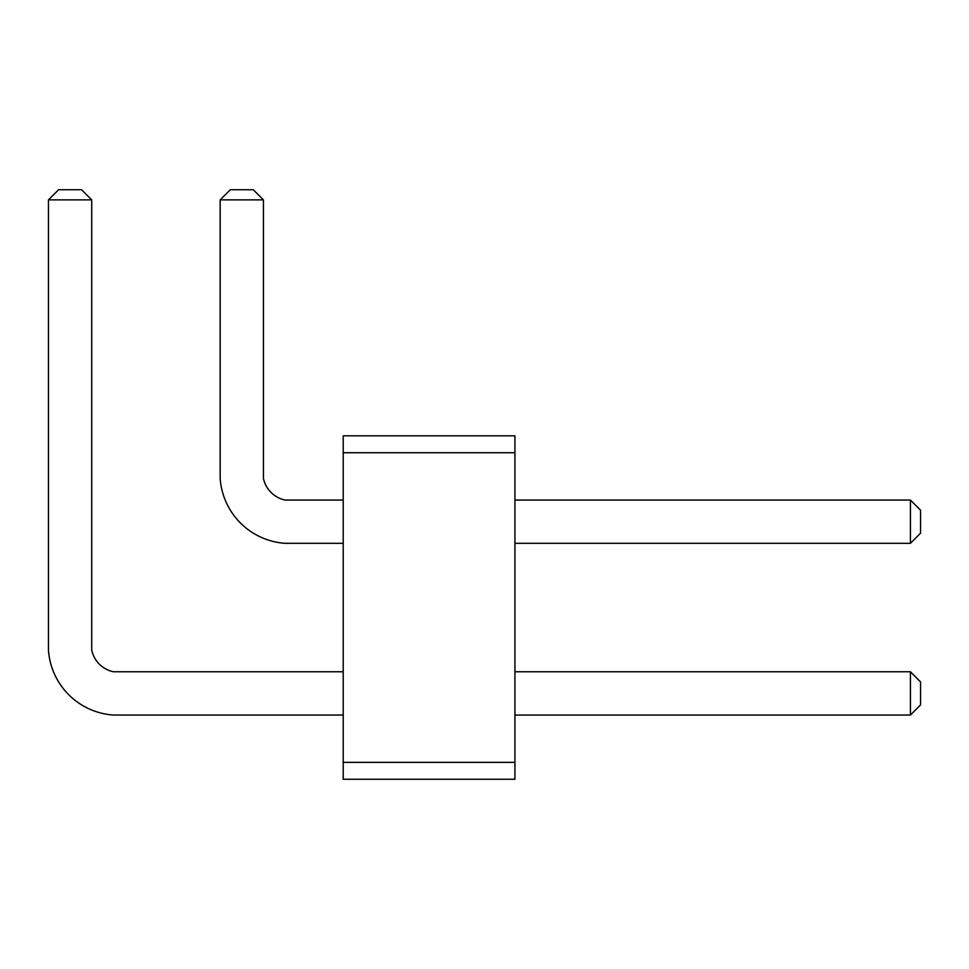 <?xml version="1.0" encoding="UTF-8"?>
<svg xmlns="http://www.w3.org/2000/svg" width="969" height="969" viewBox="0 0 969 969"><rect width="100%" height="100%" fill="white"/><g stroke="black" fill="none" stroke-linecap="round" stroke-linejoin="round"><path stroke-width="1.45" d="M343.208 452.729L343.208 435.82L514.927 435.82L514.927 452.729L343.208 452.729L343.208 779.258L514.927 779.258L514.927 452.729M514.927 762.361L343.208 762.361M514.927 543.318L910.412 543.318L910.412 500.052L514.927 500.052M514.927 715.037L910.412 715.037L910.412 671.759L514.927 671.759M343.208 500.052L285.068 500.052A28.028 28.028 0 0 1 263.435 478.42L263.435 199.88L220.169 199.88L220.169 478.42A69.889 69.889 0 0 0 285.068 543.318L343.208 543.318M285.068 500.052A28.028 28.028 0 0 1 263.435 478.42A28.028 28.028 0 0 0 285.068 500.052A28.028 28.028 0 0 1 263.435 478.42A28.028 28.028 0 0 0 285.068 500.052M343.208 671.759L113.349 671.759A28.028 28.028 0 0 1 91.716 650.126L91.716 199.88L48.45 199.88L48.45 650.126A69.889 69.889 0 0 0 113.349 715.037L343.208 715.037M113.349 671.759A28.028 28.028 0 0 1 91.716 650.126M910.412 500.052L920.55 510.191L920.55 533.18L910.412 543.318M910.412 715.037L920.55 704.887L920.55 681.91L910.412 671.759M220.169 199.88L230.307 189.742L253.297 189.742L263.435 199.88M48.45 199.88L58.588 189.742L81.578 189.742L91.716 199.88"/></g></svg>
